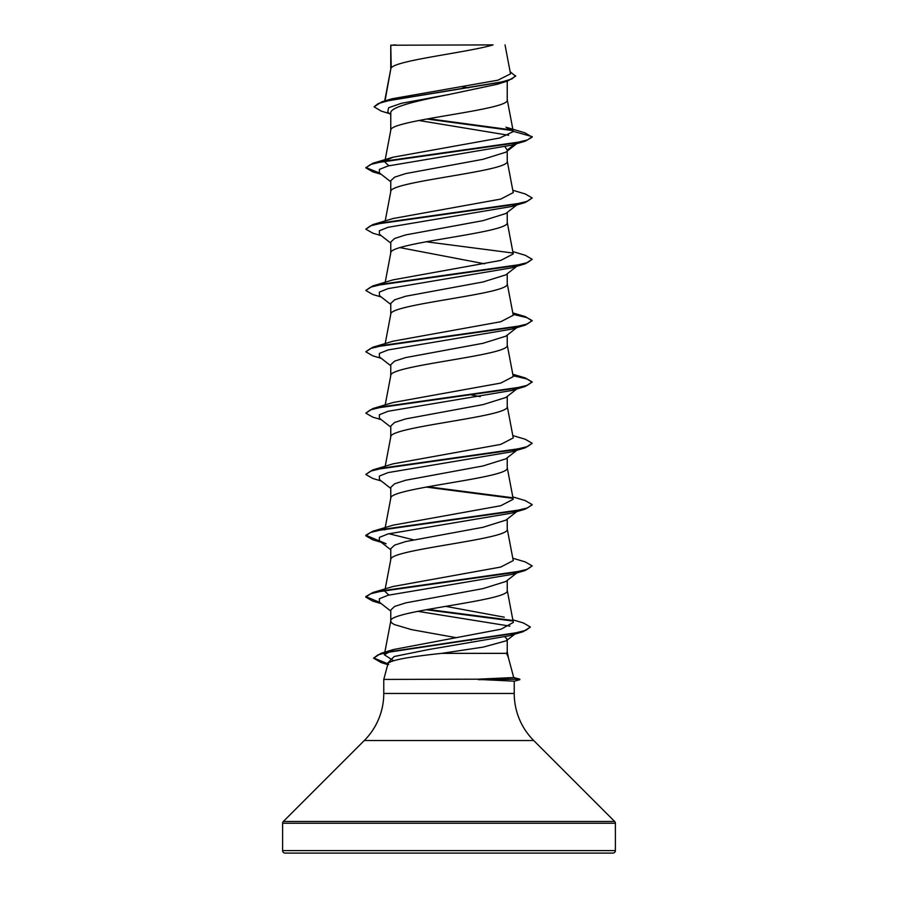 <?xml version="1.0" encoding="UTF-8"?>
<svg xmlns="http://www.w3.org/2000/svg" width="898" height="898" viewBox="0 0 898 898"><rect width="100%" height="100%" fill="white"/><g stroke="black" fill="none" stroke-linecap="round" stroke-linejoin="round"><path stroke-width="1.35" d="M513.723 677.541L519.841 679.18L477.837 679.18L513.723 677.552L508.257 657.145L506.494 653.351L441.749 653.351C409.376 656.752 391.483 660.064 388.093 663.308L383.772 679.427L477.837 679.18M282.601 850.608A2.492 2.492 0 0 0 285.104 853.1L612.896 853.1A2.492 2.492 0 0 0 615.399 850.608L282.601 850.608L282.601 823.23A2.492 2.492 0 0 1 283.341 821.468L364.285 740.524A66.553 66.553 0 0 0 383.772 693.458L383.772 679.427M478.488 679.427L514.228 681.178L514.228 693.458A66.553 66.553 0 0 0 533.715 740.524L614.659 821.468A2.492 2.492 0 0 1 615.399 823.23L615.399 850.608M391.225 45.226L493.081 44.9C467.151 52.589 396.074 60.267 391.225 67.945L390.765 45.226L390.765 69.023M385.018 100.879L390.765 69.18M389.676 113.676L381.268 111.116L374.073 106.828L378.148 103.584L389.777 100.352L507.898 80.91L497.346 84.244L449 94.492C417.817 100.677 389.979 106.851 390.765 113.025L390.765 130.345M507.235 81.123L507.235 99.846C510.839 110.061 387.161 120.287 390.765 130.502M516.754 143.669L505.9 152.166L483.045 159.305L405.66 173.595L394.615 177.164L390.765 180.734L390.765 191.678M507.235 151.111L507.235 161.169C510.839 171.395 387.161 181.609 390.765 191.835M516.754 205.002L505.888 213.499L483.045 220.639L405.66 234.917L394.615 238.486L390.765 242.056L390.765 253.012M507.235 212.444L507.235 222.502C510.839 232.717 387.161 242.943 390.765 253.157M517.585 265.673L505.9 274.822L483.012 281.972L405.683 296.239L394.615 299.82L390.765 303.389L390.765 314.334M507.235 273.767L507.235 283.824C510.839 294.05 387.161 304.265 390.765 314.491M517.585 327.007L505.888 336.155L483.057 343.283L405.66 357.584L394.615 361.142L390.765 364.711L390.765 375.667M507.235 335.1L507.235 345.158C510.839 355.372 387.161 365.598 390.765 375.813M517.585 388.329L505.888 397.477L483.012 404.628L405.66 418.906L394.615 422.475L390.765 426.045L390.765 436.989M507.235 396.422L507.235 406.48C510.839 416.706 387.161 426.92 390.765 437.146M516.754 450.313L505.9 458.811L483.045 465.95L405.683 480.228L394.615 483.798L390.765 487.378L390.765 498.323M507.235 457.756L507.235 467.813C510.839 478.028 387.161 488.254 390.765 498.469M505.888 520.133L483.057 527.272L405.66 541.561L394.615 545.131L390.765 548.7L390.765 559.645M507.235 519.078L507.235 529.135C510.839 539.361 387.161 549.576 390.765 559.802M516.754 572.969L505.9 581.466L482.978 588.617L405.671 602.884L394.615 606.453L390.765 610.034L390.765 621.124L391.651 622.83L394.278 624.537L411.565 629.644L456.386 637.703M507.235 580.411L507.235 590.469C510.839 600.683 387.161 610.909 390.765 621.124L384.344 654.765L393.425 649.546L501.039 629.195L513.33 622.415L507.213 590.154M461.942 86.691L468.633 87.869M505.114 146.879L507.235 150.067L514.823 144.252M399.924 247.612L484.628 263.821M471.832 395.075L480.228 396.669M504.968 636.963L507.235 639.286L507.235 651.791L506.494 653.351M469.676 640.005L471.338 640.308M374.073 106.828L381.953 101.777L392.022 98.78L497.919 80.191L510.524 73.849L505.035 44.9M507.235 639.286L506.259 640.802L483.349 647.076L441.749 653.351M508.661 135.284L418.872 120.478M390.765 114.54L387.756 112.16L388.576 107.749L401.316 103.326L449 94.492M512.938 130.625L426.741 118.996M507.898 80.91L515.609 76.207L510.12 71.694M390.765 46.034L390.742 45.439M390.765 181.778L379.405 172.899L379.394 169.419L388.093 165.95L511.871 145.139L525.207 141.177L532.2 137.147L524.993 132.837L505.956 127.202L513.241 131.31L507.213 99.532M512.331 130.008L428.38 118.704M381.953 101.777L500.983 82.223L511.882 78.957L515.609 75.701M385.893 160.372L393.099 157.195L372.782 163.279L513.577 143.298L527.407 139.965L532.2 136.642L513.241 131.31M393.403 660.602L384.344 654.765M504.238 617.173L445.689 606.352M388.868 595.048L384.771 591.243M512.792 558.23L525.218 561.901L532.2 565.931L527.407 569.265L513.577 572.598L372.782 592.568L393.099 586.495L500.736 567.053L513.229 560.577M413.372 539.788L388.879 533.715M384.771 529.91L385.893 528.338M512.792 496.897L525.218 500.579L532.2 504.609L527.407 507.931L513.577 511.265L372.793 531.246L393.099 525.162L500.77 505.72L513.229 499.254M512.792 435.564L525.207 439.245L532.2 443.275L527.407 446.609L513.577 449.932L372.793 469.912L393.088 463.839L500.736 444.398L513.241 437.921L507.213 406.165M512.792 374.241L525.207 377.923L532.2 381.953L527.407 385.276L513.577 388.61L372.782 408.59L393.099 402.506L500.747 383.076L513.241 376.599L507.213 344.843M512.792 312.908L525.218 316.59L532.2 320.62L527.407 323.954L513.577 327.276L372.793 347.257L393.099 341.184L500.747 321.742L513.229 315.265M512.792 251.586L525.218 255.268L532.2 259.298L527.407 262.62L513.577 265.954L372.793 285.934L393.088 279.85L500.736 260.42L513.229 253.943M512.792 190.253L525.207 193.934L532.2 197.964L527.407 201.298L513.577 204.621L372.782 224.601L393.088 218.528L500.758 199.087L513.229 192.61M388.868 165.748L384.771 161.943M393.099 157.195L499.86 137.978L513.263 131.568M517.214 204.43L511.871 206.461L388.093 227.284L379.394 230.752L379.405 234.221L390.765 243.111M517.214 265.752L511.86 267.795L388.093 288.606L379.394 292.086L379.405 295.554L390.765 304.433M517.214 327.085L511.871 329.117L388.093 349.939L379.394 353.408L379.394 356.876L390.765 365.767M517.214 388.407L511.871 390.45L388.093 411.262L379.394 414.741L379.405 418.21L390.765 427.089M532.2 443.275L525.218 447.821L511.871 451.773L388.093 472.595L379.394 476.063L379.405 479.532L390.765 488.422M532.166 504.867L525.207 509.144L511.86 513.106L388.093 533.917L379.394 537.397L379.394 540.865L386.129 543.773M532.2 565.931L525.207 570.477L511.871 574.428L388.093 595.251L379.394 598.719L379.394 602.188L390.765 611.078M417.772 611.325L509.896 626.119M516.462 632.854L515.082 633.651M512.837 619.811L523.489 622.999L530.381 627.029L523.074 631.721L509.615 635.705L428.436 649.58L394.166 656.517L387.352 663.454L388.711 664.509M525.207 141.177L384.423 161.157L370.593 164.48L365.8 167.814L372.793 171.844L380.415 173.684M532.2 197.964L525.218 202.499L384.423 222.48L370.593 225.813L365.8 229.136L372.793 233.166L381.246 235.669M426.168 241.764L512.758 253M532.2 259.298L525.207 263.832L384.423 283.813L370.593 287.136L365.8 290.469L372.782 294.499L381.246 296.991M513.072 314.379L526.89 317.634L532.166 320.878M532.2 320.62L525.207 325.166L384.423 345.135L370.593 348.469L365.8 351.791L372.782 355.821L381.246 358.324M513.072 375.712L526.89 378.956L532.166 382.2M532.2 381.953L525.207 386.488L384.423 406.468L370.593 409.791L365.8 413.125L372.793 417.155L381.246 419.647M525.218 447.821L384.423 467.791L370.593 471.124L365.8 474.458L372.793 478.477L381.246 480.98M426.168 487.075L512.747 498.311M525.207 509.144L384.423 529.124L370.593 532.447L365.8 535.78L372.782 539.81L381.246 542.302M525.207 570.477L384.423 590.446L370.593 593.78L365.8 597.114L372.782 601.132L380.415 602.985M426.168 609.731L512.432 620.978M523.074 631.721L390.484 651.578L377.923 654.878L373.613 658.189L381.358 662.668L387.824 664.307M372.782 163.279L365.8 167.814M365.834 167.556L379.517 172.988M372.782 224.601L365.8 229.136M372.793 285.934L365.8 290.469M372.793 347.257L365.8 351.791M372.782 408.59L365.8 413.125M372.793 469.912L365.8 474.458M427.863 486.761L512.107 497.683M372.793 531.246L365.8 535.264L379.517 540.955M372.782 592.568L365.8 596.598L379.517 602.277M427.863 609.428L511.602 620.305M530.381 627.029L525.813 630.329L512.713 633.618L380.864 653.385L373.613 658.189M373.635 657.931L387.958 663.835M395.771 44.9L390.765 45.226M478.488 679.685L519.841 679.18M615.399 823.23L282.601 823.23M614.659 821.468L283.341 821.468M533.715 740.524L364.285 740.524M514.228 693.458L383.772 693.458M385.208 588.886L390.787 559.488M513.241 560.577L507.213 528.832M385.208 527.564L390.787 498.166M513.241 499.254L507.213 467.499M385.029 467.173L390.787 436.832M385.208 404.908L390.787 375.51M385.208 343.575L390.787 314.177M513.241 315.265L507.213 283.51M385.208 282.253L390.787 252.854M513.241 253.943L507.213 222.188M385.208 220.919L390.787 191.521M513.241 192.61L507.213 160.854M384.759 161.943L384.928 161.056M385.029 160.529L390.787 130.199M384.692 100.969L390.787 68.865M507.213 651.488L508.425 657.886M381.246 174.335L372.793 171.844M511.871 206.461L525.218 202.499M511.86 267.795L525.207 263.832M511.871 329.117L525.207 325.166M511.871 390.45L525.207 386.488M381.246 603.636L372.782 601.132M387.756 664.576L381.358 662.668M516.754 511.647L505.888 520.144M379.394 540.865L390.765 549.744M514.801 634.156L506.259 640.802M393.414 649.546L380.864 653.385M514.228 681.189L519.841 679.685"/></g></svg>

